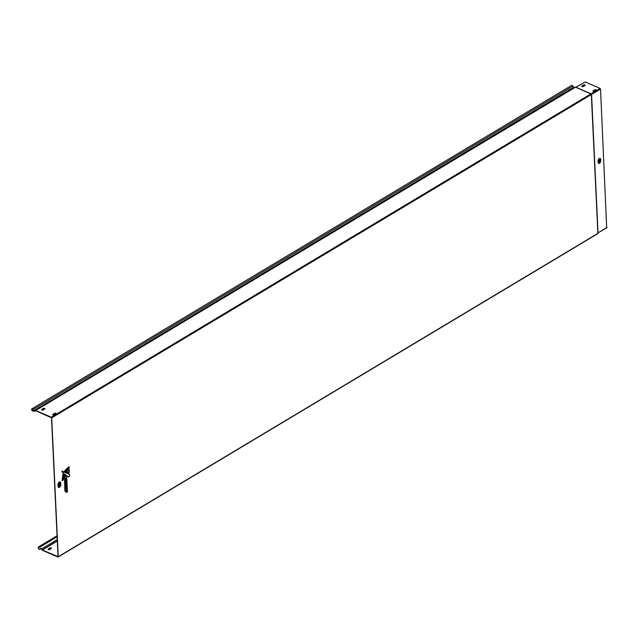 <?xml version="1.0" encoding="UTF-8"?>
<svg xmlns="http://www.w3.org/2000/svg" width="639" height="639" viewBox="0 0 639 639"><rect width="100%" height="100%" fill="white"/><g stroke="black" fill="none" stroke-linecap="round" stroke-linejoin="round"><path stroke-width="0.96" d="M65.21 470.128L69.02 466.614L69.028 467.309L65.41 470.536L69.124 468.754L65.186 470.759L65.21 470.128M67.79 477.141L68.117 476.862L67.79 477.141L61.903 471.758L62.039 471.095L69.371 473.986M68.069 476.974L69.475 476.127L69.363 474.386L62.215 471.079M62.934 474.681L62.566 480.193L62.007 480.608L62.941 474.673L63.684 479.601L62.446 480.344M599.662 160.197A0.951 0.567 113.5 0 0 599.733 161.827A0.951 0.567 113.5 0 0 599.662 160.197M599.222 161.827A0.951 0.567 113.5 0 0 599.965 160.109M597.449 233.706L597.872 233.147L591.554 94.436L591.131 93.789L575.835 87.208M57.111 536.808L39.826 547.168L39.131 546.928A1.358 0.839 -120.9 0 0 38.468 546.92A1.358 0.839 -120.9 0 0 38.444 548.518A1.358 0.839 -120.9 0 0 39.858 549.252A1.358 0.839 -120.9 0 0 39.914 549.213L40.584 548.701A0.815 0.503 -120.9 0 1 41.431 549.069L42.35 550.275L57.869 557.016L58.245 556.729L51.703 417.882L591.283 94.564L590.716 93.805L575.491 87.192L590.907 93.757M59.627 483.987A0.951 0.567 113.5 0 0 59.707 485.624A0.951 0.567 113.5 0 0 59.627 483.987M59.195 485.616A0.951 0.567 113.5 0 0 59.938 483.907M64.938 491.215L65.346 490.904L64.938 491.215L64.866 489.634L67.231 488.212L65.298 489.865L65.346 490.904L66.264 490.345L66.272 492.254M67.255 488.659L67.399 491.742M66.568 491.998L66.488 490.217L67.063 489.865L67.087 491.966M66.752 492.166L67.159 491.846L66.752 492.166L66.664 490.241M66.488 490.217L66.6 492.014M65.945 492.445L66.352 492.134L65.945 492.445L65.865 490.72M65.857 490.664L65.266 491.024M65.314 480.145A1.31 0.783 113.5 0 0 65.002 480.4L64.547 483.779L64.715 480.105A1.637 0.966 -66.5 0 1 65.098 479.777L66.768 478.779L65.314 480.145L65.098 479.777M66.791 479.226L66.935 482.301M66.16 480.816L66.584 482.557M65.777 482.86L66.009 480.776L66.129 482.605M65.442 483.06L65.849 482.741L65.442 483.06L65.362 481.295M64.547 483.779L65.186 483.316L65.09 481.327L65.761 480.927L65.154 481.367L65.21 483.34M69.052 467.229L69.02 466.614M64.291 471.326L69.188 470.088L69.18 470.56L64.243 471.438L69.292 472.381L66.073 472.293L64.243 471.438M69.204 470.512L69.292 472.245M69.387 474.346L69.467 476.087M63.389 473.387L66.584 477.916L64.898 478.93M66.512 477.908L65.05 478.779M63.213 473.507L65.122 478.659L64.739 478.97L63.149 473.611M64.683 486.167L65.082 485.848L64.683 486.167L64.627 484.953L66.999 483.148L65.05 485.041L65.082 485.848L66.001 485.656L64.811 489.003L64.731 487.245L66.001 485.656M67.015 483.587L66.999 483.148M64.811 489.003L66.065 486.95L67.159 487.261L66.24 485.153L67.071 484.729L66.304 485.193M66.24 485.153L67.119 485.848M67.135 486.159L67.183 487.317M67.199 487.605L66.017 487.158M65.585 485.624L65.01 485.967M574.245 87.687A0.815 0.503 59.1 0 1 573.654 87.247L34.067 410.573L33.316 409.439A1.358 0.839 -120.9 0 0 31.95 408.784A1.358 0.839 -120.9 0 0 31.734 409.966A1.358 0.839 -120.9 0 0 32.725 411.133L32.621 410.853A1.086 0.671 -120.9 0 1 31.902 409.911A1.086 0.671 -120.9 0 1 32.086 409.024A1.086 0.671 -120.9 0 1 33.188 409.543L33.931 410.677A1.086 0.671 -120.9 0 0 35.033 411.196A1.086 0.671 -120.9 0 0 35.073 411.165L35.768 410.733L51.503 417.794L58.045 556.641L42.334 550.043L57.31 541.065M606.667 227.732L600.524 89.061L600.101 88.422L585.284 81.984L575.915 87.176M48.157 549.348A0.951 0.487 177.3 0 1 48.38 549.109L49.842 548.238A0.951 0.487 177.3 0 1 50.769 548.054A0.951 0.487 177.3 0 1 51.463 548.382M43.196 409.942L44.658 409.072A0.951 0.487 -2.7 0 0 44.906 408.72A0.951 0.487 -2.7 0 0 44.291 408.297A0.951 0.487 -2.7 0 0 43.252 408.457L41.791 409.335A0.951 0.487 -2.7 0 0 41.543 409.687A0.951 0.487 -2.7 0 0 42.158 410.11A0.951 0.487 -2.7 0 0 43.196 409.942M54.435 414.831L55.897 413.952A0.951 0.487 -2.7 0 0 56.144 413.601A0.951 0.487 -2.7 0 0 55.529 413.177A0.951 0.487 -2.7 0 0 54.491 413.345L53.029 414.224A0.951 0.487 -2.7 0 0 52.781 414.567A0.951 0.487 -2.7 0 0 53.396 414.999A0.951 0.487 -2.7 0 0 54.435 414.831M575.348 87.176L35.496 410.494L575.491 87.192M35.76 410.502L51.28 417.243L51.703 417.882M48.372 548.877A0.951 0.487 -2.7 0 0 48.125 549.228A0.951 0.487 -2.7 0 0 48.74 549.652A0.951 0.487 -2.7 0 0 49.778 549.492L51.24 548.613A0.951 0.487 -2.7 0 0 51.487 548.262A0.951 0.487 -2.7 0 0 50.872 547.839A0.951 0.487 -2.7 0 0 49.834 547.998L48.38 549.109M52.813 414.687A0.951 0.487 177.3 0 1 53.045 414.455L54.507 413.577A0.951 0.487 177.3 0 1 55.433 413.401A0.951 0.487 177.3 0 1 56.128 413.721M41.575 409.799A0.951 0.487 177.3 0 1 41.799 409.567L43.268 408.688A0.951 0.487 177.3 0 1 44.187 408.513A0.951 0.487 177.3 0 1 44.882 408.84M57.302 540.858L42.19 549.915L41.567 548.965A1.086 0.671 -120.9 0 0 40.473 548.446A1.086 0.671 -120.9 0 0 40.433 548.478L39.762 548.989A1.086 0.671 -120.9 0 1 39.722 549.013A1.086 0.671 -120.9 0 1 38.588 548.43A1.086 0.671 -120.9 0 1 38.604 547.152A1.086 0.671 -120.9 0 1 39.051 547.128M34.067 410.573A0.815 0.503 -120.9 0 0 34.889 410.965L575.084 87.176M31.95 408.784L571.538 85.466A1.358 0.839 59.1 0 1 572.911 86.121L573.654 87.247M32.621 410.853L33.947 410.701M33.396 410.725L33.803 410.478M33.492 410.973L32.725 411.133M57.111 536.688L39.826 547.168M39.131 546.928L39.906 546.992M590.716 93.805L591.331 94.101M598.016 232.923L591.49 94.548M596.139 90.482A0.951 0.487 -2.7 0 0 596.387 90.131A0.951 0.487 -2.7 0 0 595.772 89.708A0.951 0.487 -2.7 0 0 594.733 89.875L593.272 90.746A0.951 0.487 -2.7 0 0 593.024 91.097A0.951 0.487 -2.7 0 0 593.639 91.521A0.951 0.487 -2.7 0 0 594.677 91.361L596.139 90.482M584.901 85.594A0.951 0.487 -2.7 0 0 585.148 85.251A0.951 0.487 -2.7 0 0 584.525 84.819A0.951 0.487 -2.7 0 0 583.495 84.987L582.033 85.866A0.951 0.487 -2.7 0 0 581.786 86.217A0.951 0.487 -2.7 0 0 582.401 86.64A0.951 0.487 -2.7 0 0 583.431 86.473L584.901 85.594M593.056 91.217A0.951 0.487 177.3 0 1 593.28 90.986L594.749 90.107A0.951 0.487 177.3 0 1 595.668 89.923A0.951 0.487 177.3 0 1 596.363 90.251M581.817 86.329A0.951 0.487 177.3 0 1 582.041 86.097L583.503 85.219A0.951 0.487 177.3 0 1 584.429 85.043A0.951 0.487 177.3 0 1 585.124 85.362M597.832 233.427A0.543 0.431 138.4 0 0 597.84 233.411L597.952 233.371A0.543 0.543 0 0 1 597.705 233.706L58.125 557.016M51.28 417.243L590.859 93.925A0.543 0.431 -41.6 0 1 591.283 94.029L591.283 94.029A0.543 0.431 -41.6 0 1 591.291 94.045M64.627 484.953L65.05 485.041M64.731 487.245L65.154 487.341M63.684 479.601L62.902 474.705M63.692 479.522L62.007 480.608M66.424 477.884L64.739 478.97M61.903 471.758L68.117 476.862L69.443 476.071M69.188 470.088L69.26 472.213M66.768 478.779L66.911 482.285M66.256 482.757L66.568 480.44L66.009 480.776M66.097 482.589L65.761 480.927L65.362 481.239M67.231 488.212L67.375 491.718M64.866 489.634L65.298 489.865M64.994 470.52L65.226 470.12M600.612 159.702L600.468 158.991A1.693 1.006 113.5 0 1 600.604 159.542L600.484 159.822A1.222 0.727 113.5 0 0 599.614 159.263A1.222 0.727 113.5 0 0 598.839 160.804L598.903 162.202L598.392 162.306A1.693 1.006 113.5 0 0 599.31 163.201A1.693 1.006 113.5 0 0 599.598 163.073M598.903 162.202A1.222 0.727 113.5 0 0 599.781 162.761A1.222 0.727 113.5 0 0 600.556 161.22L600.484 159.822M600.181 162.57A1.933 1.142 -66.5 0 1 598.863 163.4A1.933 1.142 -66.5 0 1 598.128 162.362L598.064 160.964A1.933 1.142 -66.5 0 1 599.286 158.528A1.933 1.142 -66.5 0 1 600.66 159.407L600.612 159.446M600.468 158.991A1.693 1.006 113.5 0 0 599.39 158.776A1.693 1.006 113.5 0 0 598.32 160.908L598.128 162.362M58.788 486.167A1.358 0.807 113.5 0 0 59.762 486.782A1.358 0.807 113.5 0 0 60.625 485.073L60.657 483.164A1.829 1.086 113.5 0 0 60.513 482.565A1.829 1.086 113.5 0 0 59.355 482.333A1.829 1.086 113.5 0 0 58.197 484.642L58.716 484.538L58.788 486.167L58.277 486.271A1.829 1.086 113.5 0 0 59.267 487.237A1.829 1.086 113.5 0 0 59.579 487.102M60.21 486.559A2.069 1.222 -66.5 0 1 58.804 487.437A2.069 1.222 -66.5 0 1 58.013 486.319L57.941 484.689A2.069 1.222 -66.5 0 1 59.243 482.086A2.069 1.222 -66.5 0 1 60.721 483.028L60.673 483.068M58.245 556.729L597.832 233.411M60.721 483.028L60.793 484.658A2.069 1.222 -66.5 0 1 60.737 485.344M57.246 539.572L41.567 548.965M572.911 86.121L33.316 409.439M39.914 549.213L40.872 548.637M59.699 487.022A1.829 1.086 113.5 0 0 60.737 484.961M57.941 484.689L58.013 486.319M60.625 485.073L60.665 483.324M60.545 483.443A1.358 0.807 113.5 0 0 59.571 482.828A1.358 0.807 113.5 0 0 58.716 484.538M591.035 93.813L600.101 88.422M598.016 232.892L591.554 94.436L600.524 89.061M606.93 227.732L598.08 232.812L607.05 227.436M600.66 159.407L600.724 160.804A1.933 1.142 -66.5 0 1 600.668 161.451M597.872 233.147L591.347 94.764M575.731 87.16L591.283 94.029A0.543 0.543 0 0 1 591.363 94.149L591.49 94.564M599.717 162.993A1.693 1.006 113.5 0 0 600.668 161.108M598.839 160.804L598.064 160.964M599.31 163.201L600.556 161.22M63.125 475.081L62.71 475.136M63.133 473.994L63.517 473.834L63.093 473.866M64.819 480.704L64.403 480.752M59.267 487.237L60.761 484.873L60.513 482.565M57.063 535.77L38.468 546.92M40.872 548.645L39.858 549.252M66.352 485.584L67.135 484.745L67.071 483.324M64.843 486.119L65.745 485.576M65.042 488.795L66.081 487.062M67.263 487.533L67.191 485.983M63.117 474.665L63.764 479.601M62.207 480.536L63.756 479.609M69.443 474.138L69.539 476.143L67.934 477.109M66.073 472.293L69.339 472.389M69.355 472.365L69.26 470.264M65.114 470.759L69.188 468.778L69.1 466.861M66.416 482.709L66.999 482.365L66.839 478.962M66.192 482.661L66.328 480.72M64.715 483.731L65.282 483.396L65.521 481.199M65.609 483.012L66.192 482.669M67.303 488.396L67.47 491.79L66.919 492.126M66.823 490.145L66.664 492.07L66.113 492.405M66.025 490.624L65.106 491.175"/></g></svg>
